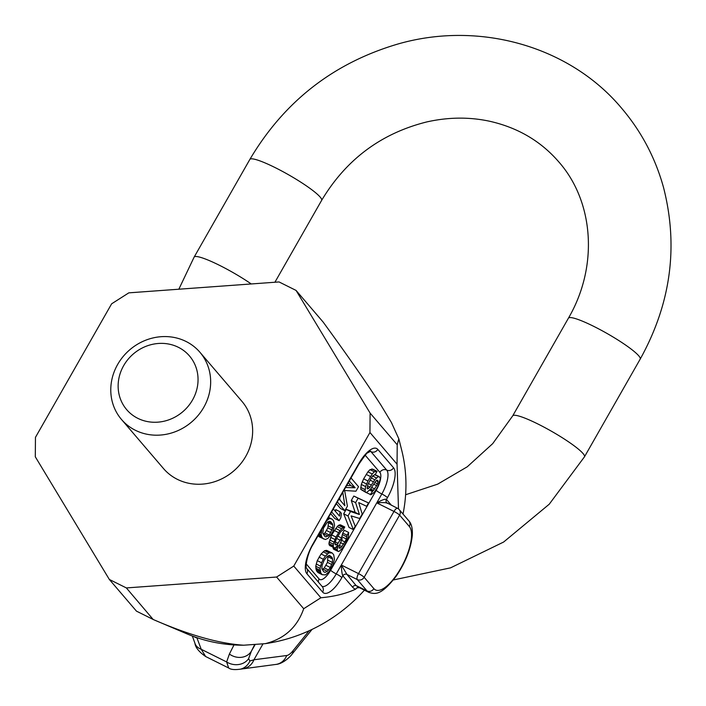 <?xml version="1.0" encoding="UTF-8"?>
<svg xmlns="http://www.w3.org/2000/svg" width="706" height="706" viewBox="0 0 706 706"><rect width="100%" height="100%" fill="white"/><g stroke="black" fill="none" stroke-linecap="round" stroke-linejoin="round"><path stroke-width="1.06" d="M369.944 432.522L370.103 413.081L296.061 290.422L279.046 281.941L128.819 292.849L111.636 303.809L35.459 437.358L35.3 456.8L109.342 579.458L126.365 587.93L276.584 577.031L293.767 566.071L369.944 432.522L397.063 464.204L397.222 444.771L370.103 413.081M121.485 419.461L163.465 468.519A51.644 47.54 -40.6 0 0 177.374 479.348A51.644 47.54 -40.6 0 0 240.331 464.23A51.644 47.54 -40.6 0 0 241.937 401.361L199.957 352.303A51.644 47.54 -40.6 0 0 186.049 341.475A51.644 47.54 -40.6 0 0 123.091 356.592A51.644 47.54 -40.6 0 0 121.485 419.461A51.644 47.54 -40.6 0 0 135.393 430.289A51.644 47.54 -40.6 0 0 198.342 415.172A51.644 47.54 -40.6 0 0 199.957 352.303M109.342 579.458L136.461 611.14L153.484 619.621C188.979 635.065 219.054 643.598 243.702 645.213L265.279 643.651C284.43 638.859 297.235 627.21 303.704 608.722L320.886 597.761C334.194 596.57 345.79 593.693 355.683 589.148L356.874 587.895L359.363 587.657M320.886 597.761L293.767 566.071M398.502 508.92L397.063 464.204M243.702 645.213A155.329 142.983 139.4 0 1 186.993 633.882L153.184 619.497L126.365 587.93M397.222 444.771L398.819 438.797L391.415 422.506L380.781 404.891C367.244 383.808 348.049 356.221 323.18 322.112L296.061 290.422M403.02 514.056A155.329 142.983 -40.6 0 0 401.688 450.146L398.819 438.797M265.279 643.651A155.329 142.983 -40.6 0 0 364.42 590.172M303.704 608.722L276.584 577.031M356.874 587.895L358.118 587.013L368.85 592.378A41.31 15.038 -63.5 0 1 367.014 590.931A5.163 4.757 -40.6 0 0 373.853 588.627L364.146 577.287A5.163 0.732 -150.3 0 0 358.524 573.607L341.307 565.029L346.973 574.437L356.045 585.512L367.014 590.931L357.307 579.582A5.163 1.88 -63.5 0 1 358.524 573.607L393.983 511.444A5.163 1.88 116.5 0 1 397.602 508.355A5.163 1.88 116.5 0 1 397.831 508.532A5.163 4.757 139.4 0 1 399.605 515.124A5.163 0.732 -150.3 0 0 393.983 511.444L376.766 502.857C382.89 502.354 386.473 502.531 387.497 503.387M358.118 587.013L356.045 585.512M386.632 502.698A3.098 2.85 139.4 0 1 386.438 499.433C385.441 498.692 382.22 499.83 376.766 502.857L341.307 565.029C341.58 571.066 342.11 574.658 342.869 575.814L341.863 577.587A25.822 9.399 -63.5 0 1 322.633 592.122L306.889 573.731A25.822 9.399 -63.5 0 1 312.996 543.858L358.586 463.93A25.822 9.399 -63.5 0 1 377.807 449.395L393.551 467.787A25.822 9.399 -63.5 0 1 387.453 497.659L386.438 499.433L391.442 505.284M328.078 521.813L328.502 522.793L327.849 527.859L324.998 532.853L323.207 534.186M327.972 556.01L327.452 562.355L324.283 567.906L322.21 569.548M336.347 503.652L340.53 508.549L344.837 510.694L347.405 506.193L344.643 490.485L355.948 491.208L358.516 486.716L351.006 477.944M348.314 482.675L350.829 485.613L346.69 485.507M339.674 497.818L340.018 500.069M365.937 492.435L370.994 494.729L374.383 492.214L377.719 486.858L380.34 478.827L379.987 477.494L378.337 476.479L374.798 479.745L370.032 487.122L367.605 488.923L367.102 488.331L367.852 484.581L371.48 477.724L372.918 475.703L375.186 474.653L377.083 471.326L374.312 471.784L372.23 473.973L367.941 480.989L365.593 486.575L365.037 491.473L365.876 492.444L367.182 492.117L370.721 488.852L375.486 481.474L376.766 480.204L377.922 480.627L378.107 481.766L376.713 485.684L370.173 494.694M377.083 471.326L372.786 469.181L370.006 469.64L367.923 471.829L363.643 478.844L361.295 484.431L360.731 489.329L365.876 492.444M368.532 502.954L353.821 496.053L351.288 500.492L355.127 512.371L346.222 509.37L343.69 513.818L349.038 527.453L353.335 529.597L355.242 526.27L351.111 515.892L359.672 518.495L362.204 514.056L358.71 502.575L366.635 506.29L368.532 502.954L358.127 498.198L355.595 502.637L359.433 514.515L350.529 511.515L347.996 515.962L353.335 529.597M330.646 513.641L334.829 518.539L339.136 520.684L340.848 517.683L341.386 513.315L340.045 511.753L339.507 516.121L333.338 508.92M340.045 511.753L335.738 509.608L335.518 511.453M344.775 526.994L340.469 524.849L338.518 525.335L337.23 526.614L331.661 534.91L328.89 543.691L329.746 545.614L335.032 547.988L338.086 545.076L337.194 549.586L337.883 551.315L338.871 551.545L342.41 548.271L345.419 543.479L348.402 536.781L348.649 532.439L347.061 535.219L346.319 538.969L344.899 541.943L340.601 548.015L339.127 548.147L339.092 546.25L342.225 538.81L341.554 538.025L336.938 544.653L335.632 544.979L334.962 544.202L335.244 541.749L337.124 537.478L340.769 531.565L343.195 529.765L344.775 526.994L343.954 526.958L339.939 530.585L335.968 537.054L333.32 544.132L333.382 546.973L334.044 547.759M332.905 547.194L333.576 549.171L337.883 551.315M348.649 532.439L344.343 530.294L342.754 533.074L341.466 537.981M318.106 535.625L319.112 536.798L325.325 539.508L327.928 538.387L331.732 533.674L333.276 530.48L334.547 525.308L333.673 520.957L332.173 519.201L330.258 518.636L329.022 518.848L326.499 520.913M332.182 552.983L326.728 550.415L324.601 550.706L321.062 553.972L317.268 560.635L315.741 566.247L316.482 570.819L317.991 572.584L322.298 574.728L325.572 574.852L329.111 571.586L332.905 564.924L334.432 559.311L333.691 554.74L332.182 552.983L328.908 552.851L325.369 556.116L323.304 559.258L321.574 562.779L320.047 568.392L320.789 572.963L322.298 574.728M328.696 521.575L332.085 523.261L332.808 524.937L332.667 528.106L329.296 534.998L325.969 536.931L324.672 536.251L322.783 533.207L323.436 528.15L327.478 522.043L329.623 521.222L332.085 523.261M328.502 522.793L332.808 524.937M329.587 521.231L330.911 521.893M323.807 533.957L328.113 536.101M324.998 532.853L329.296 534.998M326.587 530.55L330.893 532.695M327.849 527.859L332.147 530.003M328.361 525.961L332.667 528.106M342.798 492.347L344.872 505.734L339.039 498.921M349.302 480.945L355.127 487.758L345.543 487.519M337.336 501.922L344.837 510.694M331.635 511.912L339.136 520.684M321.954 528.882L321.142 534.618L321.91 537.187L323.419 538.943M331.944 557.325L332.632 559.055L332.367 562.444L330.337 567.474L327.302 571.33L325.034 572.372L323.71 571.754L321.848 568.657L322.112 565.259L324.142 560.229L327.178 556.381L329.446 555.331L331.944 557.325L328.669 555.693M350.829 485.613L355.127 487.758M328.511 517.383L332.173 519.201M318.256 535.36L321.91 537.187M318.794 534.424L321.362 535.704M319.227 533.665L321.142 534.618M319.995 532.315L321.045 532.836M327.972 518.328L329.022 518.848M328.343 517.683L330.258 518.636M328.475 517.445L331.043 518.725M369.6 490.132L372.071 491.367M369.891 489.796L372.724 491.2M370.624 488.958L373.695 490.485M371.674 487.449L374.815 489.011M373.668 484.166L376.713 485.684M374.745 482.454L377.489 483.822M376.166 480.804L378.107 481.766M377.101 480.212L377.922 480.627M360.731 489.329L365.037 491.473M360.695 487.431L365.002 489.576M361.295 484.431L365.593 486.575M362.222 481.819L366.529 483.963M363.643 478.844L367.941 480.989M366.176 474.406L370.474 476.55M367.923 471.829L372.23 473.973M370.006 469.64L374.312 471.784M371.797 468.952L376.104 471.096M367.164 487.608L368.744 488.402M367.473 485.852L370.032 487.122M368.329 483.539L371.462 485.101M370.103 480.142L373.359 481.774M371.321 478.015L374.798 479.745M372.662 476.056L376.395 477.918M374.621 474.635L378.337 476.479M375.186 474.653L379.316 476.709M351.288 500.492L355.595 502.637M355.127 512.371L359.433 514.515M353.821 496.053L358.127 498.198M343.69 513.818L347.996 515.962M346.222 509.37L350.529 511.515M329.014 541.987L333.32 544.132M328.89 543.691L333.197 545.835M329.631 539.931L333.938 542.076M330.567 537.319L334.873 539.463M331.661 534.91L335.968 537.054M334.194 530.462L338.501 532.615M335.632 528.441L339.939 530.585M337.23 526.614L341.536 528.759M338.518 525.335L342.825 527.488M339.648 524.814L343.954 526.958M334.953 543.664L336.938 544.653M335.218 541.881L338.218 543.382M336.665 538.44L340.283 540.249M337.856 536.189L341.554 538.025M339.109 547.274L340.601 548.015M339.259 545.429L341.889 546.744M340.336 542.517L343.637 544.158M341.422 540.205L344.899 541.943M342.013 536.825L346.319 538.969M342.631 534.769L346.928 536.913M342.754 533.074L347.061 535.219M333.241 548.774L337.547 550.918M332.888 547.441L337.194 549.586M336.259 547.353L337.327 547.882M329.075 544.829L333.382 546.973M316.482 570.819L320.789 572.963M315.961 569.283L320.268 571.428M315.776 568.145L320.083 570.289M315.741 566.247L320.047 568.392M316.191 563.997L320.489 566.141M317.268 560.635L321.574 562.779M318.997 557.105L323.304 559.258M321.062 553.972L325.369 556.116M323.154 551.783L327.46 553.928M324.601 550.706L328.908 552.851M325.907 550.38L330.214 552.524M326.728 550.415L331.035 552.56M328.325 556.91L332.632 559.055M323.648 571.683L325.034 572.372M322.995 569.186L327.302 571.33M324.283 567.906L328.59 570.051M326.031 565.329L330.337 567.474M327.452 562.355L331.758 564.5M328.061 560.299L332.367 562.444M137.829 418.34A41.31 38.027 -40.6 0 0 192.535 399.975A41.31 38.027 -40.6 0 0 178.353 347.29A41.31 38.027 139.4 0 0 123.656 365.655A41.31 38.027 139.4 0 0 137.829 418.34M309.184 630.732L292.964 650.8A15.497 5.639 -63.5 0 1 286.724 655.512L253.931 659.766A15.497 14.014 82.6 0 1 243.164 668.679M263.003 643.854L253.931 659.766L249.889 661.01L248.6 658.645L251.398 651.126A15.497 13.485 -153.3 0 1 229.388 654.047L233.986 644.922M249.889 661.01A15.497 14.464 75.2 0 1 240.64 669.129M248.6 658.645A15.497 13.185 -167.6 0 1 226.626 661.946L229.388 654.047M292.964 650.8A15.497 7.492 39 0 1 292.099 654.1C291.154 655.742 283.256 664.002 275.799 664.443L240.614 669.138C234.727 669.976 230.747 669.597 228.682 668L226.626 661.946L201.228 649.291L196.85 637.65M205.64 656.518L201.228 649.291A15.497 11.031 -17 0 1 194.944 643.272C195.412 647.446 198.977 651.867 205.64 656.518M194.044 636.662A15.497 9.893 -23.8 0 0 196.965 637.889M387.047 503.096A3.098 2.85 139.4 0 1 386.667 502.734L397.602 508.355A5.163 5.163 0 0 1 399.225 509.617L408.933 520.966A5.163 4.757 139.4 0 1 409.312 526.464L399.605 515.124L364.146 577.287A5.163 4.757 139.4 0 1 357.307 579.582L346.973 574.437A3.098 2.85 139.4 0 0 342.869 575.814L352.585 587.154A44.416 16.167 116.5 0 0 355.683 589.148M352.585 587.154A3.098 2.85 139.4 0 1 356.027 585.548M387.453 497.659A5.163 0.732 -150.3 0 0 381.831 493.979L376.766 502.857M365.231 455.273L379.881 472.385A15.497 5.639 -63.5 0 1 376.219 490.299L330.629 570.227A5.163 0.732 -150.3 0 0 336.241 573.907L341.307 565.029M376.219 490.299A5.163 0.732 -150.3 0 0 381.831 493.979A20.659 7.519 -63.5 0 0 386.711 470.09L370.968 451.69A20.659 7.519 -63.5 0 0 370.438 451.196M341.863 577.587A5.163 0.732 -150.3 0 0 336.241 573.907A20.659 7.519 -63.5 0 1 322.051 586.377M322.633 592.122A5.163 4.757 -40.6 0 0 322.254 586.624L306.545 568.268C305.16 567.236 307.269 553.319 313.173 544.273L358.763 464.345C364.481 455.952 367.508 452.096 367.852 452.775L370.703 451.125M306.889 573.731A5.163 4.757 -40.6 0 0 306.545 568.268L306.51 568.224M377.807 449.395A5.163 4.757 139.4 0 1 370.968 451.69A5.163 4.757 139.4 0 0 370.05 451.346M393.551 467.787A5.163 4.757 139.4 0 1 386.711 470.09A5.163 4.757 139.4 0 0 379.881 472.385M330.629 570.227A15.497 5.639 -63.5 0 1 319.094 578.955L306.227 563.926M319.094 578.955A5.163 4.757 -40.6 0 0 318.45 582.176M409.312 526.464A36.147 13.158 -63.5 0 1 400.77 568.277A36.147 13.158 -63.5 0 1 373.853 588.627M286.724 655.512A15.497 14.014 82.6 0 1 275.958 664.425M255.184 644.49L251.398 651.126L254.725 644.525M568.418 318.185A41.31 5.86 29.7 0 1 600.435 329.817A41.31 5.86 29.7 0 1 638.745 355.815A41.31 5.86 29.7 0 1 640.192 359.125L584.471 456.817A41.31 5.86 29.7 0 0 583.024 453.508A41.31 5.86 29.7 0 0 544.714 427.509A41.31 5.86 29.7 0 0 512.697 415.878L568.418 318.185C598.829 266.047 593.711 201.431 558.799 161.903C540.787 141.076 517.63 127.504 489.346 121.185C469.049 116.878 448.169 117.125 426.724 121.944C381.116 133.355 346.081 159.503 321.618 200.38A41.31 5.86 -150.3 0 0 320.171 197.071A41.31 5.86 -150.3 0 0 281.862 171.073A41.31 5.86 -150.3 0 0 249.845 159.441L194.124 257.125A41.31 5.86 -150.3 0 1 215.021 263.153A41.31 5.86 -150.3 0 1 251.257 283.962M408.933 520.966C411.545 523.781 412.666 528.582 412.313 535.351C410.91 548.677 405.588 562.223 396.34 575.999C381.24 595.599 375.31 594.346 368.85 592.378M292.099 654.1L312.078 629.381M205.517 656.456L228.806 668.061M192.35 636.035L194.944 643.272M640.192 359.125C670.885 303.712 678.651 246.473 663.508 187.399C655.3 157.782 641.322 131.378 621.58 108.177C569.565 46.014 479.056 20.624 397.91 44.019C333.532 62.984 284.174 101.461 249.845 159.441M178.839 289.213L194.124 257.125M512.697 415.878L492.726 443.615L467.248 466.798L437.667 484.148L405.615 494.747M321.618 200.38L274.916 282.241M584.471 456.817L549.233 504.216L503.634 542.032L450.569 567.845L393.41 579.944"/></g></svg>
